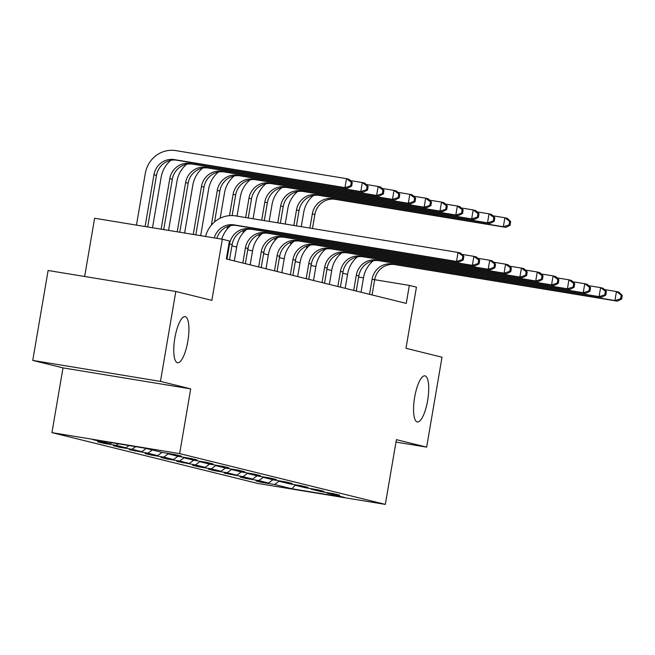 <?xml version="1.0" encoding="UTF-8"?>
<svg xmlns="http://www.w3.org/2000/svg" width="655" height="655" viewBox="0 0 655 655"><rect width="100%" height="100%" fill="white"/><g stroke="black" fill="none" stroke-linecap="round" stroke-linejoin="round"><path stroke-width="0.98" d="M414.64 397.298A23.359 6.673 -80.7 0 1 424.923 375.855A23.359 6.673 -80.7 0 1 427.633 400.508A23.359 6.673 -80.7 0 1 417.35 421.951A23.359 6.673 -80.7 0 1 414.64 397.298M174.844 338.086A23.359 6.673 -80.7 0 1 185.128 316.643A23.359 6.673 -80.7 0 1 187.838 341.296A23.359 6.673 -80.7 0 1 177.554 362.739A23.359 6.673 -80.7 0 1 174.844 338.086M51.941 432.627L257.628 483.415L385.328 504.391L179.642 453.604L51.941 432.627L63.003 367.881L190.711 388.865L160.459 381.39L32.75 360.414L63.003 367.881M32.75 360.414L48.118 270.49L175.827 291.467L211.868 300.367L222.315 239.222L94.615 218.246L84.659 276.492M395.98 442.084L426.651 447.119L442.019 357.204L405.977 348.304L416.433 287.152L409.326 285.4L374.676 279.71M160.459 381.39L175.827 291.467M326.714 492.56L327.099 493.125L339.699 495.196L333.608 493.69L321.007 491.618L311.264 489.211L323.857 491.283L317.765 489.776L305.173 487.713L295.421 485.306L308.022 487.369L301.93 485.871L289.33 483.799L279.587 481.392L292.187 483.464L286.096 481.957L273.495 479.886L263.752 477.479L276.344 479.55L270.253 478.044L257.661 475.98L247.909 473.573L260.51 475.645L254.418 474.138L241.818 472.067L232.075 469.66L244.675 471.731L238.584 470.225L225.983 468.153L216.232 465.746L228.832 467.817L222.741 466.319L210.14 464.248L200.397 461.841L212.998 463.912L206.906 462.405L194.306 460.334L184.563 457.927L197.155 459.998L191.064 458.492L178.471 456.42L168.72 454.021L181.32 456.085L175.229 454.586L162.628 452.515L145.369 448.249L92.912 439.636L110.171 443.893L97.57 441.822L103.662 443.329L103.744 442.837M327.099 493.125L344.358 497.382L291.901 488.769L274.642 484.503L262.041 482.44L262.123 481.949M103.662 443.329L116.263 445.4L126.006 447.807L113.405 445.736L119.497 447.242L132.097 449.314L141.84 451.721L129.248 449.649L147.932 453.219L157.683 455.626L145.082 453.555L151.174 455.061L163.775 457.133L173.518 459.54L160.925 457.468L167.017 458.975L179.609 461.046L189.361 463.445L176.76 461.382L195.452 464.952L205.195 467.359L192.595 465.287L198.686 466.794L211.287 468.865L221.03 471.272L208.437 469.201L214.529 470.708L227.121 472.771L236.873 475.178L224.272 473.115L242.964 476.684L252.707 479.092L240.107 477.02L246.198 478.527L258.799 480.598L268.55 483.005L255.949 480.934L262.041 482.44M222.315 239.222L229.422 240.983L226.352 258.962L406.256 303.388L409.326 285.4M310.879 488.646L311.264 489.211M268.55 483.005L272.914 479.747M258.799 480.598L263.49 477.102M295.037 484.733L295.421 485.306M252.707 479.092L257.079 475.833M242.964 476.684L247.656 473.188M279.202 480.827L279.587 481.392M236.873 475.178L241.245 471.927M227.121 472.771L231.813 469.283M263.359 476.914L263.752 477.479M221.03 471.272L225.402 468.014M211.287 468.865L215.978 465.369M247.524 473.008L247.909 473.573M205.195 467.359L209.567 464.1M195.452 464.952L200.135 461.456M231.69 469.095L232.075 469.66M189.361 463.445L193.724 460.195M179.609 461.046L184.301 457.55M215.847 465.181L216.232 465.746M173.518 459.54L177.89 456.281M163.775 457.133L168.466 453.637M200.012 461.276L200.397 461.841M157.683 455.626L162.055 452.368M147.932 453.219L152.304 449.96M184.178 457.362L184.563 457.927M141.84 451.721L146.212 448.462M132.097 449.314L135.659 446.653M168.335 453.448L168.72 454.021M126.006 447.807L129.01 445.564M116.263 445.4L118.383 443.82M110.171 443.893L111.735 442.723M190.711 388.865L179.642 453.604M426.651 447.119L396.398 439.652L385.328 504.391M347.559 274.429L342.77 273.25M331.725 270.515L326.935 269.336M315.882 266.61L311.1 265.422M300.047 262.696L295.258 261.517M284.213 258.782L279.423 257.603M268.37 254.877L263.58 253.69M252.535 250.963L247.746 249.784M236.692 247.05L231.911 245.871M363.476 277.867L358.621 277.073M291.901 488.769L295.299 485.118M274.642 484.503L279.325 481.016M119.497 447.242L119.587 446.751M135.339 451.148L135.421 450.665M151.174 455.061L151.256 454.57M167.017 458.975L167.099 458.484M182.851 462.88L182.933 462.397M198.686 466.794L198.776 466.303M214.529 470.708L214.611 470.216M230.364 474.613L230.445 474.13M246.198 478.527L246.288 478.035M214.25 237.896A18.25 17.48 103.9 0 1 234.081 224.886L456.535 261.435L458.066 252.437L235.62 215.896A27.371 26.225 -76.1 0 0 205.58 236.471M216.846 238.322A18.25 17.48 103.9 0 1 236.619 225.516L459.073 262.057L456.535 261.435L462.242 259.658L463.257 259.912L463.871 256.31L462.856 256.064L462.242 259.658M462.856 256.064L458.066 252.437L460.604 253.067L463.871 256.31M459.073 262.057L463.257 259.912M147.67 226.957L156.488 175.376A18.25 17.48 103.9 0 1 176.817 160.221L347.494 188.263L344.956 187.633L346.487 178.643L175.81 150.609A27.371 26.225 -76.1 0 0 145.32 173.329L136.461 225.123M145.091 226.54L153.95 174.746A18.25 17.48 103.9 0 1 174.279 159.599L344.956 187.633L350.662 185.864L351.678 186.11L352.292 182.516L351.276 182.262L350.662 185.864M351.276 182.262L346.487 178.643L349.025 179.274L352.292 182.516M347.494 188.263L351.678 186.11M229.537 259.748L232.132 244.577A18.25 17.48 103.9 0 1 252.462 229.43L474.908 265.971L472.37 265.34L473.909 256.351L461.931 254.386M226.998 259.126L229.594 243.947A18.25 17.48 103.9 0 1 249.923 228.8L472.37 265.34L478.076 263.572L479.092 263.818L479.706 260.223L478.699 259.969L478.076 263.572M478.699 259.969L473.909 256.351L476.447 256.973L479.706 260.223M230.658 225.607A27.371 26.225 -76.1 0 0 221.758 239.132M474.908 265.971L479.092 263.818M245.371 263.662L247.967 248.491A18.25 17.48 103.9 0 1 268.296 233.336L490.742 269.876L488.204 269.254L489.743 260.264L477.773 258.291M242.833 263.032L245.428 247.86A18.25 17.48 103.9 0 1 265.758 232.713L488.204 269.254L493.919 267.477L494.934 267.731L495.548 264.137L494.533 263.883L493.919 267.477M246.493 229.52A27.371 26.225 -76.1 0 0 236.799 246.444L234.326 260.927M494.533 263.883L489.743 260.264L492.282 260.886L495.548 264.137M490.742 269.876L494.934 267.731M170.849 160.319A27.371 26.225 -76.1 0 0 161.155 177.243L152.517 227.76M161.146 229.176L169.784 178.659A18.25 17.48 103.9 0 1 190.114 163.513L360.79 191.547L362.33 182.557L350.351 180.583M163.717 229.602L172.322 179.282A18.25 17.48 103.9 0 1 192.652 164.135L363.328 192.169L360.79 191.547L366.497 189.77L367.512 190.024L368.126 186.429L367.111 186.176L366.497 189.77M367.111 186.176L362.33 182.557L364.868 183.179L368.126 186.429M363.328 192.169L367.512 190.024M186.683 164.225A27.371 26.225 -76.1 0 0 176.989 181.148L168.572 230.396M177.202 231.813L185.619 182.573A18.25 17.48 103.9 0 1 205.957 167.418L376.625 195.46L378.164 186.462L366.186 184.497M179.773 232.238L188.157 183.195A18.25 17.48 103.9 0 1 208.495 168.048L379.163 196.082L376.625 195.46L382.34 193.684L383.355 193.937L383.969 190.335L382.954 190.089L382.34 193.684M382.954 190.089L378.164 186.462L380.702 187.093L383.969 190.335M379.163 196.082L383.355 193.937M261.214 267.567L263.801 252.396A18.25 17.48 103.9 0 1 284.139 237.249L506.585 273.79L504.047 273.16L505.586 264.17L493.608 262.205M258.676 266.945L261.263 251.774A18.25 17.48 103.9 0 1 281.601 236.619L504.047 273.16L509.754 271.391L510.769 271.645L511.383 268.042L510.368 267.797L509.754 271.391M262.336 233.426A27.371 26.225 -76.1 0 0 252.642 250.357L250.161 264.841M510.368 267.797L505.586 264.17L508.124 264.8L511.383 268.042M506.585 273.79L510.769 271.645M277.049 271.481L279.644 256.31A18.25 17.48 103.9 0 1 299.974 241.163L522.42 277.704L519.882 277.073L521.421 268.083L509.443 266.118M274.51 270.851L277.106 255.679A18.25 17.48 103.9 0 1 297.435 240.532L519.882 277.073L525.597 275.305L526.612 275.55L527.226 271.956L526.211 271.702L525.597 275.305M278.17 237.339A27.371 26.225 -76.1 0 0 268.476 254.263L265.995 268.755M526.211 271.702L521.421 268.083L523.959 268.706L527.226 271.956M522.42 277.704L526.612 275.55M292.883 275.395L295.479 260.223A18.25 17.48 103.9 0 1 315.808 245.068L538.263 281.609L535.725 280.987L537.256 271.989L525.285 270.024M290.345 274.764L292.941 259.593A18.25 17.48 103.9 0 1 313.27 244.446L535.725 280.987L541.431 279.21L542.446 279.464L543.06 275.87L542.045 275.616L541.431 279.21M294.005 241.253A27.371 26.225 -76.1 0 0 284.311 258.176L281.838 272.66M542.045 275.616L537.256 271.989L539.794 272.619L543.06 275.87M538.263 281.609L542.446 279.464M202.526 168.138A27.371 26.225 -76.1 0 0 192.832 185.062L184.628 233.033M193.258 234.449L201.462 186.478A18.25 17.48 103.9 0 1 221.791 171.332L392.468 199.366L394.007 190.376L382.029 188.411M195.829 234.875L204 187.109A18.25 17.48 103.9 0 1 224.329 171.954L395.006 199.996L392.468 199.366L398.174 197.597L399.19 197.843L399.804 194.248L398.789 193.995L398.174 197.597M398.789 193.995L394.007 190.376L396.545 190.998L399.804 194.248M395.006 199.996L399.19 197.843M218.361 172.052A27.371 26.225 -76.1 0 0 208.667 188.976L200.684 235.669M211.36 225.14L217.296 190.392A18.25 17.48 103.9 0 1 237.626 175.245L408.302 203.279L409.842 194.289L397.863 192.316M214.553 221.922L219.834 191.014A18.25 17.48 103.9 0 1 240.164 175.868L410.841 203.901L408.302 203.279L414.017 201.503L415.033 201.756L415.647 198.162L414.631 197.908L414.017 201.503M414.631 197.908L409.842 194.289L412.38 194.912L415.647 198.162M410.841 203.901L415.033 201.756M234.203 175.958A27.371 26.225 -76.1 0 0 224.509 192.881L220.178 218.221M227.195 229.053L227.629 226.491M229.487 215.651L233.131 194.298A18.25 17.48 103.9 0 1 253.469 179.151L424.145 207.185L425.676 198.195L413.706 196.23M232.14 215.569L235.669 194.928A18.25 17.48 103.9 0 1 256.007 179.781L426.683 207.815L424.145 207.185L429.852 205.416L430.867 205.67L431.481 202.067L430.466 201.822L429.852 205.416M430.466 201.822L425.676 198.195L428.214 198.825L431.481 202.067M426.683 207.815L430.867 205.67M308.726 279.3L311.322 264.129A18.25 17.48 103.9 0 1 331.651 248.982L554.097 285.523L551.559 284.892L553.098 275.902L541.12 273.937M306.188 278.678L308.783 263.506A18.25 17.48 103.9 0 1 329.113 248.351L551.559 284.892L557.266 283.124L558.281 283.378L558.895 279.775L557.88 279.529L557.266 283.124M309.848 245.158A27.371 26.225 -76.1 0 0 300.154 262.09L297.673 276.574M557.88 279.529L553.098 275.902L555.636 276.533L558.895 279.775M554.097 285.523L558.281 283.378M250.038 179.871A27.371 26.225 -76.1 0 0 240.344 196.795L237.036 216.134M232.402 243.275L231.952 245.879M243.03 232.967L243.472 230.396M245.666 217.55L248.974 198.211A18.25 17.48 103.9 0 1 269.303 183.064L439.98 211.098L441.519 202.108L429.541 200.143M248.237 217.968L251.512 198.842A18.25 17.48 103.9 0 1 271.841 183.687L442.518 211.729L439.98 211.098L445.687 209.33L446.702 209.575L447.316 205.981L446.301 205.727L445.687 209.33M446.301 205.727L441.519 202.108L444.057 202.731L447.316 205.981M442.518 211.729L446.702 209.575M324.561 283.214L327.156 268.042A18.25 17.48 103.9 0 1 347.486 252.895L569.932 289.436L567.394 288.806L568.933 279.816L556.955 277.851M322.023 282.583L324.618 267.412A18.25 17.48 103.9 0 1 344.948 252.265L567.394 288.806L573.109 287.037L574.124 287.283L574.738 283.689L573.723 283.435L573.109 287.037M325.682 249.072A27.371 26.225 -76.1 0 0 315.988 265.995L313.516 280.487M573.723 283.435L568.933 279.816L571.471 280.438L574.738 283.689M569.932 289.436L574.124 287.283M265.873 183.777A27.371 26.225 -76.1 0 0 256.179 200.708L253.092 218.77M248.237 247.181L247.795 249.792M258.872 236.873L259.306 234.31M261.722 220.186L264.808 202.125A18.25 17.48 103.9 0 1 285.138 186.97L455.815 215.012L457.354 206.014L445.375 204.049M264.293 220.612L267.346 202.747A18.25 17.48 103.9 0 1 287.676 187.6L458.353 215.634L455.815 215.012L461.529 213.235L462.545 213.489L463.159 209.895L462.143 209.641L461.529 213.235M462.143 209.641L457.354 206.014L459.892 206.644L463.159 209.895M458.353 215.634L462.545 213.489M340.404 287.127L342.991 271.948A18.25 17.48 103.9 0 1 363.328 256.801L585.775 293.342L583.237 292.719L584.776 283.721L572.798 281.756M337.865 286.497L340.453 271.326A18.25 17.48 103.9 0 1 360.79 256.179L583.237 292.719L588.943 290.943L589.958 291.197L590.573 287.602L589.557 287.349L588.943 290.943M341.517 252.986A27.371 26.225 -76.1 0 0 331.823 269.909L329.35 284.393M589.557 287.349L584.776 283.721L587.314 284.352L590.573 287.602M585.775 293.342L589.958 291.197M281.715 187.69A27.371 26.225 -76.1 0 0 272.022 204.614L269.148 221.406M264.071 251.094L263.629 253.706M274.707 240.786L275.149 238.223M277.777 222.823L280.651 206.03A18.25 17.48 103.9 0 1 300.981 190.883L471.657 218.917L473.188 209.927L461.218 207.963M280.348 223.249L283.189 206.661A18.25 17.48 103.9 0 1 303.519 191.514L474.195 219.548L471.657 218.917L477.364 217.149L478.379 217.403L478.993 213.8L477.978 213.555L477.364 217.149M477.978 213.555L473.188 209.927L475.726 210.558L478.993 213.8M474.195 219.548L478.379 217.403M356.238 291.033L358.834 275.861A18.25 17.48 103.9 0 1 379.163 260.715L601.609 297.255L599.071 296.625L600.61 287.635L588.632 285.67M353.7 290.411L356.295 275.239A18.25 17.48 103.9 0 1 376.625 260.084L599.071 296.625L604.786 294.856L605.801 295.102L606.415 291.508L605.4 291.262L604.786 294.856M357.36 256.891A27.371 26.225 -76.1 0 0 347.666 273.815L345.185 288.306M605.4 291.262L600.61 287.635L603.149 288.265L606.415 291.508M601.609 297.255L605.801 295.102M297.55 191.604A27.371 26.225 -76.1 0 0 287.856 208.527L285.203 224.043M279.914 255.008L279.464 257.611M290.542 244.7L290.984 242.129M293.833 225.459L296.486 209.944A18.25 17.48 103.9 0 1 316.815 194.797L487.492 222.831L489.031 213.841L477.053 211.876M296.404 225.885L299.024 210.574A18.25 17.48 103.9 0 1 319.353 195.419L490.03 223.461L487.492 222.831L493.199 221.062L494.214 221.308L494.836 217.714L493.821 217.46L493.199 221.062M493.821 217.46L489.031 213.841L491.569 214.463L494.836 217.714M490.03 223.461L494.214 221.308M372.073 294.947L374.668 279.775A18.25 17.48 103.9 0 1 394.998 264.62L617.452 301.169L614.914 300.539L616.445 291.549L604.475 289.575M369.535 294.316L372.13 279.145A18.25 17.48 103.9 0 1 392.46 263.998L614.914 300.539L620.621 298.762L621.636 299.016L622.25 295.421L621.235 295.168L620.621 298.762M373.194 260.805A27.371 26.225 -76.1 0 0 363.5 277.728L361.028 292.22M621.235 295.168L616.445 291.549L618.983 292.171L622.25 295.421M617.452 301.169L621.636 299.016M313.393 195.509A27.371 26.225 -76.1 0 0 303.699 212.441L301.259 226.679M295.749 258.913L295.307 261.525M306.384 248.605L306.818 246.043M309.889 228.096L312.32 213.857A18.25 17.48 103.9 0 1 332.658 198.702L503.335 226.745L504.866 217.747L492.896 215.782M312.46 228.521L314.858 214.48A18.25 17.48 103.9 0 1 335.196 199.333L505.873 227.367L503.335 226.745L509.041 224.968L510.057 225.222L510.671 221.627L509.656 221.374L509.041 224.968M509.656 221.374L504.866 217.747L507.404 218.377L510.671 221.627M505.873 227.367L510.057 225.222M234.081 224.886L236.619 225.516M153.95 174.746L156.488 175.376M174.279 159.599L176.817 160.221M229.594 243.947L232.132 244.577M249.923 228.8L252.462 229.43M245.428 247.86L247.967 248.491M265.758 232.713L268.296 233.336M169.784 178.659L172.322 179.282M190.114 163.513L192.652 164.135M185.619 182.573L188.157 183.195M205.957 167.418L208.495 168.048M261.263 251.774L263.801 252.396M281.601 236.619L284.139 237.249M277.106 255.679L279.644 256.31M297.435 240.532L299.974 241.163M292.941 259.593L295.479 260.223M313.27 244.446L315.808 245.068M201.462 186.478L204 187.109M221.791 171.332L224.329 171.954M217.296 190.392L219.834 191.014M237.626 175.245L240.164 175.868M233.131 194.298L235.669 194.928M253.469 179.151L256.007 179.781M308.783 263.506L311.322 264.129M329.113 248.351L331.651 248.982M248.974 198.211L251.512 198.842M269.303 183.064L271.841 183.687M324.618 267.412L327.156 268.042M344.948 252.265L347.486 252.895M264.808 202.125L267.346 202.747M285.138 186.97L287.676 187.6M340.453 271.326L342.991 271.948M360.79 256.179L363.328 256.801M280.651 206.03L283.189 206.661M300.981 190.883L303.519 191.514M356.295 275.239L358.834 275.861M376.625 260.084L379.163 260.715M296.486 209.944L299.024 210.574M316.815 194.797L319.353 195.419M372.13 279.145L374.668 279.775M392.46 263.998L394.998 264.62M312.32 213.857L314.858 214.48M332.658 198.702L335.196 199.333"/></g></svg>
